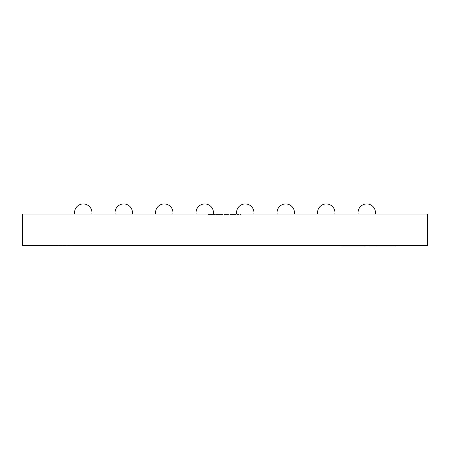 <?xml version="1.0" encoding="UTF-8"?>
<svg xmlns="http://www.w3.org/2000/svg" width="450" height="450" viewBox="0 0 450 450"><rect width="100%" height="100%" fill="white"/><g stroke="black" fill="none" stroke-linecap="round" stroke-linejoin="round"><path stroke-width="0.34" stroke-dasharray="2.25 1.69" d="M358.161 214.065L375.339 214.065L358.161 214.065A8.707 8.707 0 0 1 358.043 212.648A8.707 8.707 0 0 0 358.161 214.065A8.707 8.707 0 0 1 358.043 212.648A8.707 8.707 0 0 0 358.161 214.065A8.707 8.707 0 0 1 358.043 212.648A8.707 8.707 0 0 0 358.161 214.065A8.707 8.707 0 0 1 366.75 203.94A8.707 8.707 0 0 1 375.339 214.065A8.707 8.707 0 0 0 366.75 203.94A8.707 8.707 0 0 0 358.043 212.648A8.707 8.707 0 0 1 366.75 203.94A8.707 8.707 0 0 1 375.339 214.065A8.707 8.707 0 0 0 366.75 203.94A8.707 8.707 0 0 0 358.043 212.648A8.707 8.707 0 0 1 366.75 203.94A8.707 8.707 0 0 1 375.339 214.065A8.707 8.707 0 0 0 366.75 203.94A8.707 8.707 0 0 0 358.043 212.648A8.707 8.707 0 0 1 366.75 203.94A8.707 8.707 0 0 1 375.339 214.065M317.661 214.065L334.839 214.065L317.661 214.065A8.707 8.707 0 0 1 317.543 212.648A8.707 8.707 0 0 0 317.661 214.065A8.707 8.707 0 0 1 317.543 212.648A8.707 8.707 0 0 0 317.661 214.065A8.707 8.707 0 0 1 317.543 212.648A8.707 8.707 0 0 0 317.661 214.065A8.707 8.707 0 0 1 326.25 203.94A8.707 8.707 0 0 1 334.839 214.065A8.707 8.707 0 0 0 326.25 203.94A8.707 8.707 0 0 0 317.543 212.648A8.707 8.707 0 0 1 326.25 203.94A8.707 8.707 0 0 1 334.839 214.065A8.707 8.707 0 0 0 326.25 203.94A8.707 8.707 0 0 0 317.543 212.648A8.707 8.707 0 0 1 326.25 203.94A8.707 8.707 0 0 1 334.839 214.065A8.707 8.707 0 0 0 326.25 203.94A8.707 8.707 0 0 0 317.543 212.648A8.707 8.707 0 0 1 326.25 203.94A8.707 8.707 0 0 1 334.839 214.065M277.161 214.065L294.339 214.065L277.161 214.065A8.707 8.707 0 0 1 277.043 212.648A8.707 8.707 0 0 0 277.161 214.065A8.707 8.707 0 0 1 277.043 212.648A8.707 8.707 0 0 0 277.161 214.065A8.707 8.707 0 0 1 277.043 212.648A8.707 8.707 0 0 0 277.161 214.065A8.707 8.707 0 0 1 285.75 203.94A8.707 8.707 0 0 1 294.339 214.065A8.707 8.707 0 0 0 285.75 203.94A8.707 8.707 0 0 0 277.043 212.648A8.707 8.707 0 0 1 285.75 203.94A8.707 8.707 0 0 1 294.339 214.065A8.707 8.707 0 0 0 285.75 203.94A8.707 8.707 0 0 0 277.043 212.648A8.707 8.707 0 0 1 285.75 203.94A8.707 8.707 0 0 1 294.339 214.065A8.707 8.707 0 0 0 285.75 203.94A8.707 8.707 0 0 0 277.043 212.648A8.707 8.707 0 0 1 285.75 203.94A8.707 8.707 0 0 1 294.339 214.065M236.661 214.065L253.839 214.065L236.661 214.065A8.707 8.707 0 0 1 236.542 212.648A8.707 8.707 0 0 0 236.661 214.065A8.707 8.707 0 0 1 236.542 212.648A8.707 8.707 0 0 0 236.661 214.065A8.707 8.707 0 0 1 236.542 212.648A8.707 8.707 0 0 0 236.661 214.065A8.707 8.707 0 0 1 245.25 203.94A8.707 8.707 0 0 1 253.839 214.065A8.707 8.707 0 0 0 245.25 203.94A8.707 8.707 0 0 0 236.542 212.648A8.707 8.707 0 0 1 245.25 203.94A8.707 8.707 0 0 1 253.839 214.065A8.707 8.707 0 0 0 245.25 203.94A8.707 8.707 0 0 0 236.542 212.648A8.707 8.707 0 0 1 245.25 203.94A8.707 8.707 0 0 1 253.839 214.065A8.707 8.707 0 0 0 245.25 203.94A8.707 8.707 0 0 0 236.542 212.648A8.707 8.707 0 0 1 245.25 203.94A8.707 8.707 0 0 1 253.839 214.065M196.161 214.065L213.339 214.065L196.161 214.065A8.707 8.707 0 0 1 196.042 212.648A8.707 8.707 0 0 0 196.161 214.065A8.707 8.707 0 0 1 196.042 212.648A8.707 8.707 0 0 0 196.161 214.065A8.707 8.707 0 0 1 196.042 212.648A8.707 8.707 0 0 0 196.161 214.065A8.707 8.707 0 0 1 204.75 203.94A8.707 8.707 0 0 1 213.339 214.065A8.707 8.707 0 0 0 204.75 203.94A8.707 8.707 0 0 0 196.042 212.648A8.707 8.707 0 0 1 204.75 203.94A8.707 8.707 0 0 1 213.339 214.065A8.707 8.707 0 0 0 204.75 203.94A8.707 8.707 0 0 0 196.042 212.648A8.707 8.707 0 0 1 204.75 203.94A8.707 8.707 0 0 1 213.339 214.065A8.707 8.707 0 0 0 204.75 203.94A8.707 8.707 0 0 0 196.042 212.648A8.707 8.707 0 0 1 204.75 203.94A8.707 8.707 0 0 1 213.339 214.065M155.661 214.065L172.839 214.065L155.661 214.065A8.707 8.707 0 0 1 155.542 212.648A8.707 8.707 0 0 0 155.661 214.065A8.707 8.707 0 0 1 155.542 212.648A8.707 8.707 0 0 0 155.661 214.065A8.707 8.707 0 0 1 155.542 212.648A8.707 8.707 0 0 0 155.661 214.065A8.707 8.707 0 0 1 164.25 203.94A8.707 8.707 0 0 1 172.839 214.065A8.707 8.707 0 0 0 164.25 203.94A8.707 8.707 0 0 0 155.542 212.648A8.707 8.707 0 0 1 164.25 203.94A8.707 8.707 0 0 1 172.839 214.065A8.707 8.707 0 0 0 164.25 203.94A8.707 8.707 0 0 0 155.542 212.648A8.707 8.707 0 0 1 164.25 203.94A8.707 8.707 0 0 1 172.839 214.065A8.707 8.707 0 0 0 164.25 203.94A8.707 8.707 0 0 0 155.542 212.648A8.707 8.707 0 0 1 164.25 203.94A8.707 8.707 0 0 1 172.839 214.065M115.161 214.065L132.339 214.065L115.161 214.065A8.707 8.707 0 0 1 115.043 212.648A8.707 8.707 0 0 0 115.161 214.065A8.707 8.707 0 0 1 115.043 212.648A8.707 8.707 0 0 0 115.161 214.065A8.707 8.707 0 0 1 115.043 212.648A8.707 8.707 0 0 0 115.161 214.065A8.707 8.707 0 0 1 123.75 203.94A8.707 8.707 0 0 1 132.339 214.065A8.707 8.707 0 0 0 123.75 203.94A8.707 8.707 0 0 0 115.043 212.648A8.707 8.707 0 0 1 123.75 203.94A8.707 8.707 0 0 1 132.339 214.065A8.707 8.707 0 0 0 123.75 203.94A8.707 8.707 0 0 0 115.043 212.648A8.707 8.707 0 0 1 123.75 203.94A8.707 8.707 0 0 1 132.339 214.065A8.707 8.707 0 0 0 123.75 203.94A8.707 8.707 0 0 0 115.043 212.648A8.707 8.707 0 0 1 123.75 203.94A8.707 8.707 0 0 1 132.339 214.065M74.661 214.065L91.839 214.065L74.661 214.065A8.707 8.707 0 0 1 74.543 212.648A8.707 8.707 0 0 0 74.661 214.065A8.707 8.707 0 0 1 74.543 212.648A8.707 8.707 0 0 0 74.661 214.065A8.707 8.707 0 0 1 74.543 212.648A8.707 8.707 0 0 0 74.661 214.065A8.707 8.707 0 0 1 83.25 203.94A8.707 8.707 0 0 1 91.839 214.065A8.707 8.707 0 0 0 83.25 203.94A8.707 8.707 0 0 0 74.543 212.648A8.707 8.707 0 0 1 83.25 203.94A8.707 8.707 0 0 1 91.839 214.065A8.707 8.707 0 0 0 83.25 203.94A8.707 8.707 0 0 0 74.543 212.648A8.707 8.707 0 0 1 83.25 203.94A8.707 8.707 0 0 1 91.839 214.065A8.707 8.707 0 0 0 83.25 203.94A8.707 8.707 0 0 0 74.543 212.648A8.707 8.707 0 0 1 83.25 203.94A8.707 8.707 0 0 1 91.839 214.065M73.125 245.25L52.875 245.25L73.125 245.25L73.125 245.655L52.875 245.655L73.125 245.655M52.875 245.25L52.875 245.655M382.348 245.655L378.956 245.655L382.348 245.655L382.348 246.06L381.707 246.06L381.707 245.655M374.136 245.655L375.412 245.655L372.921 246.06L374.794 246.06L372.577 246.06L374.136 246.06M374.777 245.655L372.577 245.655L374.777 245.655L374.777 246.06M371.931 246.06L369.326 246.06L369.326 245.655L371.987 245.655L369.326 245.655L371.931 245.655L369.326 245.655L369.326 246.06L371.931 246.06L371.931 245.655M374.468 245.655L372.133 245.655L374.468 245.655L374.468 246.06L375.834 246.06L375.834 245.655L372.803 245.655L375.834 245.655L375.834 246.06L372.803 246.06L372.803 245.655M22.5 245.655L427.5 245.655L427.5 214.065L22.5 214.065L22.5 245.655M376.824 245.655L379.479 245.655L376.824 245.655L376.824 246.06L379.479 246.06L379.479 245.655L379.485 246.06L378.956 246.06L378.956 245.655M379.232 245.655L377.46 245.655L379.232 245.655L379.232 246.06L379.232 245.655M380.413 245.655L383.692 245.655L380.413 245.655L380.413 246.06L384.441 246.06L383.012 246.06L383.012 245.655L385.673 245.655L383.012 245.655L383.012 246.06L385.673 246.06L385.673 245.655L385.673 246.06L383.653 246.06L383.653 245.655L389.16 245.655L383.653 245.655L383.653 246.06L389.16 246.06L386.606 246.06L387.962 246.06L387.951 245.655L389.959 245.655L387.242 245.655L387.962 245.655L387.962 246.06L390.628 246.06M384.441 245.655L383.692 245.655L384.441 245.655M377.269 245.655L376.251 245.655L378 245.655L377.269 245.655L377.269 246.06L376.251 246.06L376.251 245.655L378.636 245.655L376.256 245.655M378.467 245.655L376.892 245.655L378.467 245.655L378.467 246.06L378.467 245.655M390.628 245.655L389.88 245.655L390.628 245.655M395.348 245.655L390.904 245.655L395.348 245.655M365.276 245.655L342.861 245.655L365.276 245.655M353.121 245.655L358.92 245.655L353.121 245.655L353.121 246.06L350.488 246.06L358.92 246.06L353.121 246.06M212.355 214.065L208.108 214.065L215.421 214.065L212.355 214.065L212.355 214.47L211.269 214.47L211.269 214.065M216.011 214.065L222.531 214.065L216.011 214.065L216.011 214.47L220.326 214.47L220.326 214.065M227.368 214.065L224.111 214.065L228.459 214.065L224.308 214.065L227.368 214.065L224.505 214.065L227.368 214.065L227.368 214.47L227.368 214.065L227.368 214.47L224.505 214.47L224.505 214.065L224.505 214.47L227.368 214.47L227.368 214.065M232.116 214.065L236.064 214.065L230.04 214.065L234.979 214.065L232.116 214.065L232.116 214.47L230.04 214.47L230.04 214.065L230.04 214.47L232.268 214.47L232.268 214.065M239.816 214.065L236.756 214.065L240.902 214.065L239.816 214.065L239.816 214.47L239.816 214.065M211.269 214.47L208.108 214.47L208.108 214.065M208.108 214.47L209.295 214.47L209.295 214.065M209.295 214.47L210.116 214.47L210.116 214.065M210.116 214.47L213.458 214.47L213.458 214.065M213.458 214.47L214.234 214.47L214.234 214.065M214.234 214.47L215.421 214.47L215.421 214.065M215.421 214.47L212.355 214.47M213.188 214.47L210.476 214.47L213.188 214.47L213.188 214.065L210.476 214.065L213.188 214.065M210.476 214.47L210.476 214.065M211.978 214.47L211.978 214.065M211.849 214.47L211.849 214.065M211.821 214.47L211.821 214.065M211.697 214.47L211.697 214.065M220.326 214.47L222.531 214.47L222.531 214.065L222.531 214.47L220.247 214.47L220.247 214.065L217.097 214.065L220.247 214.065L220.247 214.47L216.011 214.47M217.097 214.47L221.445 214.47L217.097 214.47L217.097 214.065M221.445 214.47L221.445 214.065L221.445 214.47M220.292 214.47L220.292 214.065M224.111 214.47L224.111 214.065L224.111 214.47L228.459 214.47L228.459 214.065L228.459 214.47L224.308 214.47L224.308 214.065L224.308 214.47L227.368 214.47L224.111 214.47M232.268 214.47L236.064 214.47L236.064 214.065M236.064 214.47L231.941 214.47L231.941 214.065L231.936 214.47L230.04 214.47L230.04 214.065L230.04 214.47L234.979 214.47L234.979 214.065M234.979 214.47L232.116 214.47M236.756 214.47L236.756 214.065L236.756 214.47L240.902 214.47L240.902 214.065L240.902 214.47L236.756 214.47M369.962 246.06L369.962 245.655L369.962 246.06L369.962 245.655L369.962 246.06L371.734 246.06L371.734 245.655L371.734 246.06L369.962 246.06L369.962 245.655M372.803 246.06L375.834 246.06L375.834 245.655M372.133 246.06L374.468 246.06M377.46 246.06L377.46 245.655L377.46 246.06L379.232 246.06L377.46 246.06L377.46 245.655L377.46 246.06L379.367 246.06L377.46 246.06M379.367 246.06L379.367 245.655M381.803 246.06L383.243 246.06L381.054 245.655L383.766 245.655L381.803 245.655M383.766 246.06L383.226 246.06L383.766 246.06L383.766 245.655M381.054 246.06L381.054 245.655L381.054 246.06M385.419 246.06L383.653 246.06L385.56 246.06L384.711 246.06L385.419 246.06L385.419 245.655M386.094 246.06L387.754 246.06L386.094 246.06L386.094 245.655L387.754 245.655L386.094 245.655M385.892 246.06L385.892 245.655M388.457 246.06L388.457 245.655M387.754 246.06L387.754 245.655M387.006 246.06L387.006 245.655M386.933 246.06L386.933 245.655M386.916 246.06L386.916 245.655M386.837 246.06L386.837 245.655M369.326 245.655L369.326 246.06L371.987 246.06L371.987 245.655M371.874 246.06L371.874 245.655L371.874 246.06M373.371 246.06L374.794 246.06L373.371 246.06L373.202 245.655L374.794 245.655L373.371 245.655M372.921 246.06L372.921 245.655L372.921 246.06M374.794 246.06L374.794 245.655M372.577 246.06L372.577 245.655M375.412 246.06L375.412 245.655L375.412 246.06M373.202 246.06L373.202 245.655M374.529 246.06L374.529 245.655M377.196 245.655L377.196 246.06L378.636 246.06L378.636 245.655M378.636 246.06L377.629 246.06L377.629 245.655L377.629 246.06L376.892 246.06L376.892 245.655M376.892 246.06L377.083 245.655M377.083 246.06L376.65 246.06M377.196 246.06L378 246.06L378 245.655M378 246.06L377.269 246.06M381.707 246.06L380.739 246.06L380.739 245.655M380.739 246.06L380.666 245.655M380.666 246.06L380.649 245.655M380.649 246.06L380.571 245.655M378.956 246.06L380.34 246.06L380.34 245.655M380.34 246.06L379.086 246.06L379.086 245.655L379.086 246.06L382.348 246.06M383.653 246.06L383.653 245.655L383.653 246.06M385.56 246.06L385.56 245.655L385.56 246.06M387.99 246.06L389.43 246.06L387.99 246.06L387.99 245.655M389.959 246.06L389.413 246.06L389.959 246.06L389.959 245.655M386.606 246.06L386.606 245.655L386.606 246.06M387.242 246.06L387.242 245.655L387.242 246.06M390.904 246.06L395.348 246.06M392.282 246.06L393.941 246.06L392.282 246.06L392.282 245.655L393.941 245.655L392.282 245.655M391.607 246.06L391.607 245.655M392.079 246.06L392.079 245.655M394.138 246.06L394.138 245.655M394.644 246.06L394.644 245.655M393.941 246.06L393.941 245.655M393.199 246.06L393.199 245.655M393.12 246.06L393.12 245.655M393.103 246.06L393.103 245.655M393.024 246.06L393.024 245.655M342.861 246.06L365.276 246.06M350.449 246.06C352.221 246.06 352.221 246.06 350.449 246.06C352.221 246.06 352.221 246.06 350.449 246.06C348.688 246.06 348.688 246.06 350.449 246.06C348.688 246.06 348.688 246.06 350.449 246.06L350.449 245.655C352.221 245.655 352.221 245.655 350.449 245.655C352.221 245.655 352.221 245.655 350.449 245.655C348.688 245.655 348.688 245.655 350.449 245.655C348.688 245.655 348.688 245.655 350.449 245.655L350.449 246.06M347.147 246.06L347.147 245.655M353.998 246.06L353.998 245.655L353.998 246.06M358.92 246.06L358.92 245.655M357.829 246.06L357.829 245.655M347.181 246.06L347.181 245.655M345.077 246.06L345.077 245.655M360.079 246.06L360.079 245.655M363.099 246.06L363.099 245.655M360.568 246.06L360.568 245.655M357.688 246.06L357.688 245.655M358.706 246.06L358.706 245.655M360.782 246.06L360.782 245.655M374.558 246.06L374.558 245.655M373.292 246.06L373.292 245.655M373.326 246.06L373.326 245.655M374.67 246.06L374.67 245.655M372.769 246.06L372.769 245.655M381.774 246.06L381.774 245.655L381.769 246.06M383.692 246.06L383.692 245.655M383.243 246.06L383.243 245.655L383.226 246.06M374.079 246.06L374.079 245.655M373.748 246.06L373.748 245.655M372.881 246.06L372.881 245.655M373.697 246.06L373.697 245.655M373.967 246.06L373.967 245.655M373.382 246.06L373.382 245.655M373.854 246.06L373.854 245.655M377.207 246.06L377.207 245.655M378.236 246.06L378.236 245.655M378.428 246.06L378.428 245.655M377.027 246.06L377.027 245.655M377.567 246.06L377.567 245.655M376.431 246.06L376.431 245.655M377.843 246.06L377.843 245.655M380.07 246.06L380.07 245.655M379.434 246.06L379.434 245.655M380.745 246.06L380.745 245.655M389.88 246.06L389.88 245.655M388.012 246.06L388.012 245.655M387.962 246.06L387.962 245.655M389.43 246.06L389.43 245.655L389.413 246.06M344.334 246.06L344.334 245.655M350.488 246.06L350.488 245.655L350.488 246.06M348.587 246.06L348.587 245.655M355.157 246.06L355.157 245.655M360.36 246.06L360.36 245.655M358.988 246.06L358.988 245.655M358.779 246.06L358.779 245.655M363.977 246.06L363.977 245.655M351.821 245.655L351.821 246.06M349.082 245.655L349.082 246.06"/><path stroke-width="0.67" d="M375.339 214.065A8.707 8.707 0 0 0 366.75 203.94A8.707 8.707 0 0 0 358.161 214.065M334.839 214.065A8.707 8.707 0 0 0 326.25 203.94A8.707 8.707 0 0 0 317.661 214.065M294.339 214.065A8.707 8.707 0 0 0 285.75 203.94A8.707 8.707 0 0 0 277.161 214.065M253.839 214.065A8.707 8.707 0 0 0 245.25 203.94A8.707 8.707 0 0 0 236.661 214.065M213.339 214.065A8.707 8.707 0 0 0 204.75 203.94A8.707 8.707 0 0 0 196.161 214.065M172.839 214.065A8.707 8.707 0 0 0 164.25 203.94A8.707 8.707 0 0 0 155.661 214.065M132.339 214.065A8.707 8.707 0 0 0 123.75 203.94A8.707 8.707 0 0 0 115.161 214.065M91.839 214.065A8.707 8.707 0 0 0 83.25 203.94A8.707 8.707 0 0 0 74.661 214.065M427.5 245.655L22.5 245.655L22.5 214.065L427.5 214.065L427.5 245.655M371.987 245.655L371.987 246.06L371.931 245.655M371.931 246.06L369.962 246.06L369.962 245.655M369.962 246.06L369.326 246.06L369.326 245.655M372.133 245.655L372.133 246.06L375.834 246.06L375.834 245.655M390.628 245.655L390.628 246.06L379.479 246.06L379.479 245.655M379.479 246.06L379.367 245.655M379.367 246.06L376.824 246.06L376.824 245.655M384.441 246.06L384.441 245.655M380.413 246.06L380.413 245.655M387.276 246.06L387.276 245.655M389.16 246.06L389.16 245.655M386.595 246.06L386.595 245.655M384.711 246.06L384.711 245.655M376.256 246.06L376.251 245.655L376.256 246.06L376.65 246.06L376.65 245.655M379.648 246.06L379.648 245.655M395.348 245.655L395.348 246.06L390.904 246.06L390.904 245.655M393.469 246.06L393.469 245.655M392.782 246.06L392.782 245.655M365.276 245.655L365.276 246.06L342.861 246.06L342.861 245.655M361.8 246.06L361.8 245.655M359.904 246.06L359.904 245.655M349.363 246.06L349.363 245.655M374.664 246.06L374.664 245.655M372.848 246.06L372.848 245.655M383.692 246.06L383.692 245.655M381.825 246.06L381.825 245.655M389.88 246.06L389.88 245.655M355.123 246.06L355.123 245.655M350.91 246.06L350.91 245.655M348.553 246.06L348.553 245.655M344.514 246.06L344.514 245.655"/></g></svg>
